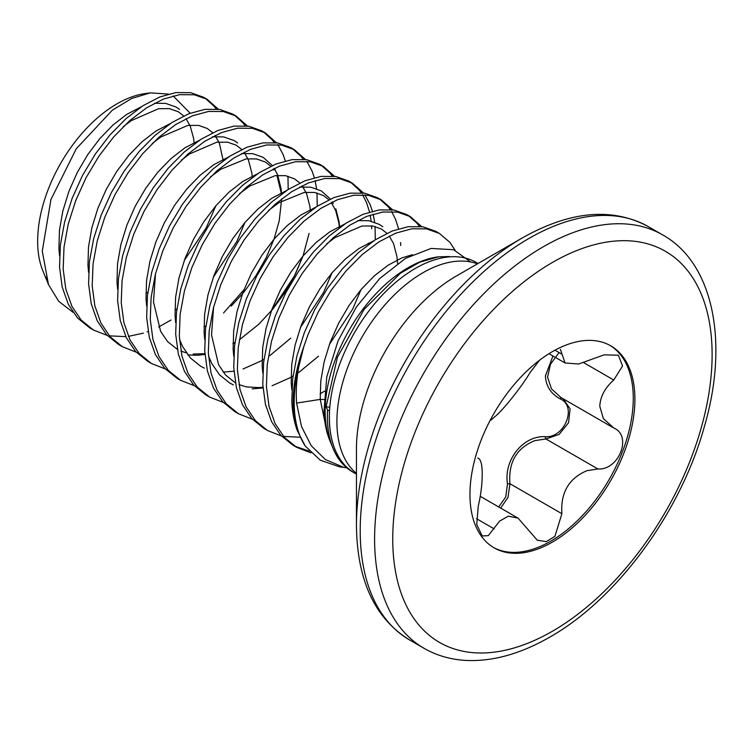 <?xml version="1.0" encoding="UTF-8"?>
<svg xmlns="http://www.w3.org/2000/svg" width="753" height="753" viewBox="0 0 753 753"><rect width="100%" height="100%" fill="white"/><g stroke="black" fill="none" stroke-linecap="round" stroke-linejoin="round"><path stroke-width="1.13" d="M356.423 474.079A121.647 70.236 -60 0 1 354.522 473.044A121.647 70.236 -60 0 1 329.325 417.36A121.647 70.236 -60 0 1 329.494 411.025L329.541 411.006A121.591 70.198 120 0 0 354.55 472.997L356.451 474.089M354.522 473.044L352.573 471.915A121.647 70.236 -60 0 1 333.042 448.402A121.647 70.236 -60 0 1 327.376 416.23A121.647 70.236 -60 0 1 327.546 409.896L326.077 406.884L337.391 357.346L364.094 309.361L400.398 273.235L419.666 262.232L438.255 256.858L449.23 256.509M470.587 261.912L453.56 249.714L431.121 248.434L405.622 258.317L379.785 278.488L356.385 306.979L338.031 340.93L326.793 376.867L324.016 411.072C324.402 422.819 326.538 433.135 330.445 442.049A117.317 67.732 -60 0 1 325.136 411.402A117.317 67.732 -60 0 1 437.691 256.933A117.317 67.732 -60 0 1 437.992 256.895M323.978 399.532L320.232 399.401L296.597 403.062L301.52 426.556L311.253 445.757L325.343 459.518L343.086 467.105M305.219 446.03L297.209 430.443A128.311 74.086 -60 0 1 293.19 401.942A128.311 74.086 -60 0 1 303.732 346.86L298.781 366.767A128.123 73.973 120 0 0 294.178 402.347A128.123 73.973 120 0 0 305.219 446.03L320.251 460.149L339.659 466.879L346.709 467.811M297.209 430.443C294.084 421.68 292.277 411.91 291.816 401.142L292.653 379.173L296.908 356.018L304.381 332.534L314.763 309.624L327.602 288.126L342.38 268.868L358.494 252.556L375.286 239.802L392.078 231.067L408.192 226.681L422.97 226.785L435.818 231.35L439.441 233.449L449.823 242.287L455.094 250.278M303.732 346.86L308.015 334.633L318.387 311.714L331.226 290.225L346.013 270.967L362.127 254.655L378.919 241.892L395.711 233.166L411.825 228.78L426.603 228.874L439.441 233.449M107.18 335.396L93.372 329.974L89.748 327.875L77.55 317.992L68.259 304.193L62.188 286.997L59.543 267.042L60.372 245.073L64.636 221.909L72.109 198.434L82.482 175.524L95.33 154.026L110.107 134.768L126.222 118.456L143.014 105.693L159.805 96.968L175.92 92.581L190.697 92.675L203.545 97.25L207.169 99.34L218.389 109.241M205.324 98.342L213.918 106.088L216.12 108.987M93.372 329.974L81.183 320.081L71.893 306.292L65.822 289.096L63.167 269.132L64.005 247.163L68.259 224.008L75.742 200.533L86.115 177.614L98.954 156.125L113.731 136.858L129.845 120.546L146.647 107.792L163.439 99.067L179.553 94.671L194.33 94.774L207.169 99.34M136.218 352.159L122.41 346.738L118.776 344.639L106.587 334.756L97.297 320.957L91.226 303.76L88.572 283.806L89.409 261.837L93.664 238.673L101.147 215.198L111.519 192.279L124.358 170.79L139.145 151.532L155.25 135.22L172.051 122.457L188.843 113.731L204.957 109.345L219.735 109.439L232.573 114.014L236.207 116.103L247.426 126.005M234.362 115.105L242.955 122.852L245.149 125.751M122.41 346.738L110.22 336.845L100.921 323.056L94.85 305.859L92.205 285.895L93.043 263.926L97.297 240.772L104.771 217.297L115.153 194.378L127.991 172.889L142.769 153.621L158.883 137.31L175.675 124.556L192.467 115.821L208.581 111.435L223.359 111.538L236.207 116.103M165.246 368.923L151.438 363.492L147.814 361.402L135.625 351.519L126.325 337.721L120.264 320.524L117.609 300.569L118.447 278.601L122.701 255.436L130.175 231.962L140.557 209.042L153.396 187.553L168.173 168.296L184.287 151.984L201.079 139.22L217.871 130.495L233.985 126.109L248.772 126.203L261.611 130.777L265.235 132.867L276.464 142.759M263.39 131.869L271.984 139.606L274.186 142.515M151.438 363.492L139.249 353.609L129.958 339.81L123.887 322.613L121.233 302.659L122.071 280.69L126.325 257.535L133.808 234.051L144.181 211.141L157.029 189.652L171.806 170.385L187.921 154.073L204.712 141.319L221.504 132.584L237.619 128.198L252.396 128.302L265.235 132.867M277.819 144.604L283.09 154.459L285.312 160.954M287.975 176.183L288.183 189.511M194.283 385.687L180.475 380.256L176.851 378.166L164.653 368.283L155.363 354.484L149.292 337.288L146.647 317.333L147.475 295.355L151.739 272.2L159.212 248.725L169.585 225.806L182.433 204.317L197.211 185.059L213.325 168.738L230.117 155.984L246.909 147.259L263.023 142.863L277.801 142.966L290.639 147.532L294.272 149.631L305.492 159.523M292.428 148.633L301.021 156.37L303.224 159.278M180.475 380.256L168.286 370.372L158.996 356.574L152.925 339.377L150.271 319.423L151.108 297.454L155.363 274.299L162.836 250.815L173.218 227.905L186.057 206.416L200.835 187.149L216.949 170.837L233.741 158.083L250.542 149.348L266.656 144.962L281.434 145.065L294.272 149.631M306.848 161.368L312.128 171.213L314.349 177.717M315.102 180.607L316.561 188.692M317.013 192.947L317.22 206.275M223.312 402.45L209.513 397.019L205.88 394.93L193.69 385.037L184.4 371.248L178.329 354.051L175.675 334.087L176.513 312.119L180.767 288.964L188.25 265.489L198.623 242.57L211.461 221.081L226.239 201.813L242.353 185.502L259.154 172.748L275.946 164.022L292.06 159.627L306.838 159.73L319.677 164.295L323.31 166.394L334.53 176.287M321.465 165.396L330.059 173.134L332.252 176.042M209.513 397.019L197.324 387.136L188.024 373.337L181.953 356.141L179.308 336.186L180.146 314.217L184.4 291.063L191.874 267.579L202.256 244.669L215.094 223.17L229.872 203.912L245.986 187.601L262.778 174.847L279.57 166.112L295.684 161.726L310.462 161.829L323.31 166.394M252.349 419.205L238.541 413.783L234.917 411.693L222.728 401.801L213.428 388.011L207.357 370.815L204.712 350.851L205.55 328.882L209.805 305.727L217.278 282.253L227.66 259.333L240.499 237.844L255.276 218.577L271.391 202.265L288.183 189.511L304.974 180.776L321.089 176.39L335.866 176.494L348.714 181.059L352.338 183.158L363.567 193.05M350.493 182.16L359.087 189.897L361.289 192.806M362.579 194.763L366.57 202.651L369.535 212.035M370.194 215.094L371.135 221.166M371.558 225.815L371.709 228.761M238.541 413.783L226.352 403.9L217.062 390.101L210.991 372.904L208.336 352.95L209.174 330.981L213.428 307.817L220.911 284.342L231.284 261.432L244.132 239.934L258.91 220.676L275.024 204.364L291.816 191.61L308.608 182.875L324.722 178.489L339.499 178.593L352.338 183.158M364.923 194.895L370.194 204.741L372.415 211.245M373.168 214.134L374.636 222.21M375.079 226.474L375.286 239.802M281.387 435.968L267.579 430.547L263.945 428.457L251.756 418.564L242.466 404.766L236.395 387.569L233.75 367.615L234.578 345.646L238.833 322.491L246.316 299.007L256.688 276.097L269.536 254.608L284.314 235.341L300.428 219.029L317.22 206.275L334.012 197.54L350.126 193.154L364.904 193.257L377.742 197.823L381.376 199.922L392.595 209.814M379.531 198.924L388.124 206.661L390.327 209.56M391.607 211.527L395.598 219.415L398.572 228.799M400.587 242.579L400.737 245.525M267.579 430.547L255.389 420.663L246.099 406.865L240.028 389.668L237.374 369.714L238.212 347.745L242.466 324.581L249.94 301.106L260.322 278.196L273.16 256.698L287.938 237.44L304.052 221.128L320.844 208.365L337.645 199.639L353.75 195.253L368.537 195.347L381.376 199.922M310.98 452.864L296.616 447.31L292.983 445.211L280.794 435.328L271.504 421.529L265.433 404.333L262.778 384.378L263.616 362.409L267.87 339.255L275.353 315.771L285.726 292.861L298.565 271.372L313.342 252.104L329.456 235.793L346.248 223.039L363.05 214.304L379.164 209.918L393.941 210.021L406.78 214.586L410.413 216.685L421.633 226.578M408.568 215.687L417.153 223.425L419.355 226.324M296.616 447.31L284.418 437.427L275.127 423.628L269.056 406.432L266.411 386.477L267.249 364.508L271.504 341.344L278.977 317.87L289.35 294.95L302.198 273.461L316.975 254.203L333.09 237.892L349.881 225.128L366.673 216.403L382.788 212.017L397.565 212.111L410.413 216.685M171.016 320.006L158.638 326.99M148.125 331.518L147.099 331.894M143.343 333.146L128.377 336.393M125.807 336.647L109.336 335.847M243.972 289.726L223.528 312.994M300.042 437.22L283.542 436.429M309.37 451.179L294.818 446.228M150.289 92.873L145.207 93.56A112.103 64.72 120 0 0 37.65 241.167A112.103 64.72 120 0 0 42.865 270.816L48.484 284.549L42.262 251.116L50.959 199.451L76.298 148.708L112.338 110.183L131.681 98.483L150.289 92.873L168.474 94.087M173.162 95.913L190.17 113.214M45.877 277.029A112.103 64.72 120 0 0 47.26 279.307M73.041 312.307L58.64 301.228L48.484 284.549M329.541 411.006A121.591 70.198 -60 0 1 415.345 268.416A121.591 70.198 -60 0 1 476.141 262.392L478.042 263.494M356.451 525.49L356.451 448.929A141.131 81.484 120 0 1 456.243 276.078A141.131 81.484 120 0 1 456.252 276.078L522.554 237.797A234.908 135.625 120 0 0 522.554 237.797A234.908 135.625 120 0 0 356.451 525.49C357.073 580.347 374.796 618.514 409.641 639.984L424.024 648.295C436.561 655.496 450.492 659.543 465.815 660.419C492.453 661.727 520.436 653.962 549.775 637.113C616.641 599.416 680.044 513.235 703.942 428.09C729.469 342.37 713.289 262.976 662.687 234.917A238.663 137.79 120 0 0 543.355 246.73A238.663 137.79 120 0 0 387.447 457.052A238.663 137.79 120 0 0 424.024 648.295M498.684 506.957L505.752 496.98L507.475 483.925C503.559 459.754 523.335 435.272 545.454 436.693C564.948 438.067 577.353 406.008 560.128 398.855C550.838 393.772 545.944 386.12 545.426 375.879L552.956 355.99M469.957 494.457A116.64 67.337 120 0 0 494.119 547.855A116.64 67.337 120 0 0 583.999 516.605A116.64 67.337 120 0 0 634.911 399.222A116.64 67.337 120 0 0 610.749 345.834A116.64 67.337 120 0 0 520.869 377.084A116.64 67.337 120 0 0 469.957 494.457M493.3 547.375A116.64 67.337 120 0 0 582.897 515.099A116.64 67.337 120 0 0 633.273 398.281A116.64 67.337 120 0 0 609.93 345.373M477.788 457.993L478.23 458.266C480.894 459.481 482.221 464.789 482.193 474.183C482.221 484.16 480.894 494.843 478.23 506.232L476.743 524.474L482.155 535.967L488.33 535.637L499.578 521.123L508.331 516.163L518.092 518.168L537.294 540.202L546.254 541.633L554.914 536.352L561.889 513.706C560.486 492.669 568.816 478.343 586.898 470.71L597.873 468.959C618.957 470.54 632.511 435.695 613.761 427.986L603.369 418.583L599.783 406.291C600.282 396.624 604.941 387.861 613.761 380.02L622.533 365.996L618.392 355.228L604.217 354.832L578.643 364L565.079 362.984L560.383 349.336M614.307 428.288L613.761 427.986M539.572 360.198L530.103 372.547C520.85 387.964 502.129 411.251 494.128 417.294L491.06 420.165M563.178 398.798L570.087 408.86L568.571 422.706L559.112 434.425L545.925 438.971L534.79 440.627C516.53 448.073 508.247 462.436 509.95 483.727L508.002 497.404L500.66 508.106M559.102 352.573L550.462 364.283L547.544 377.084L551.478 388.877L560.929 397.499M507.475 483.925L509.95 483.727L561.889 513.706M545.454 436.693A1.92 0.904 -90.2 0 0 545.925 438.971L597.873 468.959M561.672 397.932A1.92 1.082 -62 0 0 560.128 398.855M296.597 403.062C295.788 391.598 296.522 379.503 298.781 366.767M330.445 442.049L333.042 448.402M329.776 407.401A5.93 3.2 3 0 0 326.077 406.884M329.494 411.025L327.546 409.896M477.458 263.832A121.591 70.198 120 0 0 422.885 272.774A121.591 70.198 120 0 0 345.156 374.505A121.591 70.198 120 0 0 356.451 473.421M456.243 276.078L522.554 237.797C570.369 210.896 612.283 207.169 648.305 226.606A238.663 137.79 120 0 0 528.973 238.428A238.663 137.79 120 0 0 373.055 448.741A238.663 137.79 120 0 0 409.641 639.984M552.429 262.449A225.834 130.382 120 0 0 392.746 539.035A225.834 130.382 120 0 0 552.429 631.23A225.834 130.382 120 0 0 712.122 354.644A225.834 130.382 120 0 0 552.429 262.449M476.498 518.676L494.128 528.851M583.98 362.814L613.761 380.02M554.97 350.192L561.889 354.192M327 432.203L320.232 399.401L320.769 381.15L324.129 361.911L330.153 342.408L338.577 323.376L349.034 305.511L361.101 289.491L374.26 275.918L387.993 265.282L401.716 257.968L412.465 254.674M291.825 389.753L291.195 382.637L291.731 364.386L295.091 345.147L301.115 325.644L309.539 306.612L319.997 288.747L332.064 272.737L345.232 259.154L358.955 248.518L373.808 240.762M262.788 372.989L262.166 365.873L262.693 347.622L266.063 328.383L272.087 308.881L280.502 289.849L290.969 271.984L303.026 255.973L316.194 242.391L329.918 231.755L344.78 223.999M357.6 220.62L368.876 220.723L379.333 224.403L382.816 226.757M233.75 356.225L233.129 349.119L233.665 330.859L237.026 311.62L243.05 292.117L251.474 273.085L261.931 255.22L273.998 239.209L287.157 225.627L300.889 214.991L315.742 207.235M318.463 356.216L298.79 372.462M291.053 377.309L272.068 385.743M262.985 387.955L252.199 388.877M233.43 384.924L229.693 383.013L219.462 374.749L211.621 363.247L208.506 355.905M204.722 339.462L204.091 332.355L204.628 314.095L207.988 294.856L214.012 275.353L222.436 256.321L232.893 238.456L244.96 222.446L258.128 208.863L271.852 198.227L286.705 190.471M299.534 187.092L310.81 187.196L321.267 190.876L330.445 199.056M332.412 201.926L333.334 203.498M335.857 208.91L339.076 221.806L339.537 226.286M290.743 338.153L269.753 355.698M262.025 360.546L243.031 368.979M233.948 371.191L223.161 372.114M204.392 368.161L200.665 366.25L190.424 357.986L182.584 346.493L179.468 339.142M175.684 322.698L175.063 315.592L175.59 297.331L178.96 278.092L184.984 258.59L193.399 239.558L203.865 221.702L215.923 205.682L229.091 192.1L242.814 181.464L257.677 173.708M310.509 209.522L310.594 210.821M309.078 233.421L303.054 255.982L295.214 274.44L284.973 292.428L272.699 309.238L258.825 324.204L239.294 339.895M234.955 342.634L232.988 343.792M204.92 354.428L197.775 355.265L187.855 354.917M146.647 305.944L146.026 298.828L146.562 280.568L149.922 261.329L155.946 241.835L164.37 222.794L174.828 204.938L186.895 188.918L200.053 175.345L213.786 164.7L228.639 156.944M241.468 153.565L252.735 153.668L263.202 157.358L272.379 165.528M274.346 168.399L277.65 175.016L281.01 188.278L281.556 194.058M281.688 198.811L279.194 221.034L274.017 239.219L266.176 257.677L255.945 275.664L243.661 292.475L231.209 306.076M205.917 325.87L203.95 327.028M117.619 289.18L116.988 282.064L117.524 263.804L120.885 244.574L126.909 225.072L135.333 206.03L145.8 188.175L157.857 172.155L171.025 158.582L184.749 147.936L199.611 140.18M212.431 136.801L223.707 136.905L234.164 140.595L237.647 142.948M88.581 272.417L87.96 265.301L88.496 247.05L91.857 227.811L97.881 208.308L106.305 189.267L116.762 171.411L128.819 155.391L141.988 141.818L155.72 131.182L170.573 123.417M59.543 255.653L58.922 248.537L59.459 230.286L62.819 211.047L68.843 191.544L77.267 172.503L87.725 154.647L99.791 138.627L112.95 125.054L126.683 114.418L141.536 106.653M154.365 103.274L165.641 103.377L176.098 107.067L179.581 109.42M480.273 496.331L518.092 518.168M560.872 397.471L612.829 427.469M548.965 353.694L565.079 362.993M648.305 226.606L662.687 234.917M194.095 142.599L193.587 138.307L190.227 126.062L186.029 118.701M183.694 115.981L178.376 111.802L169.434 108.63L158.563 108.696L131.078 120.706L123.285 126.673M145.884 293.265L147.88 292.108M184.287 260.463L206.124 227.98L215.904 205.701M223.236 160.718L219.358 143.061L215.057 135.455M212.722 132.735L207.235 128.462L198.641 125.422L187.855 125.412L160.766 137.027L152.313 143.447M174.922 310.029L176.917 308.871M213.325 277.226L236.903 241.346L244.941 222.464M252.274 177.482L251.841 173.096L248.368 159.74L244.094 152.219M241.76 149.499L236.226 145.207L227.613 142.176L216.798 142.195L189.587 153.932L181.351 160.21M281.198 192.89L276.944 175.458M273.876 170.018L273.132 168.983M270.798 166.262L265.404 162.046L256.434 158.902L246.109 158.911L220.742 169.274L210.369 176.983M155.513 273.725L153.48 301.915L160.624 331.376L167.627 341.646L177.35 349.364M180.918 351.086L186.396 352.912M193.192 354.051L204.863 353.684M232.988 343.556L234.983 342.399M271.391 310.754L294.489 275.833L303.007 255.992M310.34 211.009L309.831 206.077L306.537 193.521L302.16 185.746M299.826 183.026L294.432 178.809L285.462 175.665L275.146 175.675L249.761 186.047L239.407 193.747M262.025 360.311L264.021 359.162M300.428 327.517L323.705 292.22L332.045 272.755M339.377 227.773L338.878 222.907L335.584 210.322L331.198 202.51M328.863 199.79L323.489 195.582L314.528 192.429L304.221 192.429L278.902 202.745L268.445 210.501M213.579 307.252L211.527 334.981L218.596 364.716L225.589 375.05L235.425 382.891M238.983 384.614L246.419 386.891L259.041 387.616L262.938 387.202M291.053 377.074L293.049 375.926M329.466 344.281L352.677 309.116L361.073 289.519M368.405 244.527L368.302 243.172M320.091 393.838L324.599 391.146M397.565 263.512L397.01 256.905L393.537 243.558L389.263 236.037M386.929 233.317L381.394 229.016L372.782 225.994L361.967 226.004L334.746 237.75L326.51 244.028"/></g></svg>
